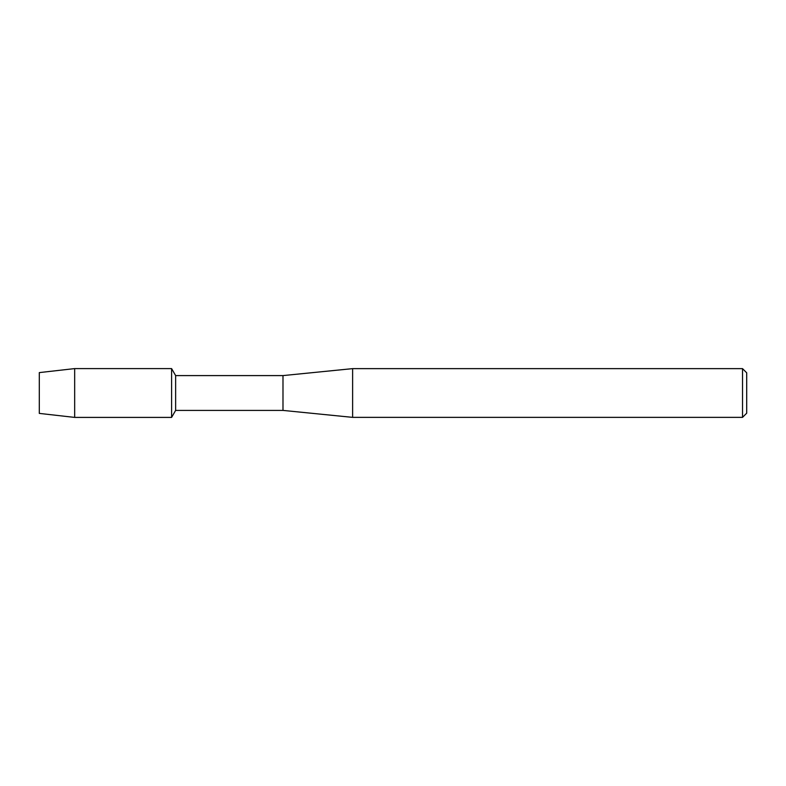 <?xml version="1.0" encoding="UTF-8"?>
<svg xmlns="http://www.w3.org/2000/svg" width="786" height="786" viewBox="0 0 786 786"><rect width="100%" height="100%" fill="white"/><g stroke="black" fill="none" stroke-linecap="round" stroke-linejoin="round"><path stroke-width="1.18" d="M39.3 413.397L39.3 372.603L74.67 368.595L171.594 368.595L175.632 375.59L282.989 375.59L352.619 368.634L742.524 368.634L746.7 372.81L746.7 413.19L742.524 417.366L352.619 417.366L282.989 410.41L175.632 410.41L171.594 417.405L171.594 368.595L171.594 417.405L74.67 417.405L39.3 413.397L39.3 372.603M175.632 410.41L175.632 375.59M282.989 410.41L282.989 375.59M352.619 417.366L352.619 368.634M742.524 417.366L742.524 368.634M74.67 417.405L74.67 368.595"/></g></svg>
